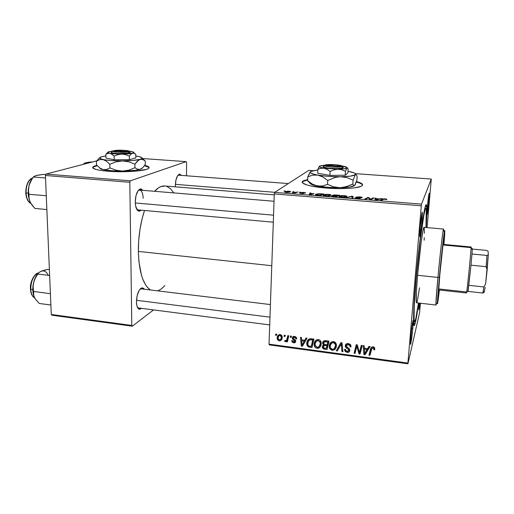 <?xml version="1.0" encoding="UTF-8"?>
<svg xmlns="http://www.w3.org/2000/svg" width="514" height="514" viewBox="0 0 514 514"><rect width="100%" height="100%" fill="white"/><g stroke="black" fill="none" stroke-linecap="round" stroke-linejoin="round"><path stroke-width="0.77" d="M304.757 180.729L307.635 180.016L303.388 181.288L302.251 182.335M326.589 188.073C309.235 186.8 298.326 183.157 303.408 180.799L307.655 179.534L302.958 181.069L302.232 181.995L302.662 182.984L306.954 184.995L310.7 185.946L326.589 188.073L338.829 188.599L349.995 188.285L354.576 187.828L360.828 186.415L362.28 185.522L362.556 184.558L361.67 183.562L356.446 181.551C362.312 183.132 363.938 184.674 361.336 186.184C357.416 188.355 341.469 189.268 326.589 188.073M426.324 205.581L426.26 206.352L426.324 205.581L425.586 205.523L426.324 205.581L426.395 204.797L426.324 205.581M428.83 202.008L427.256 214.473C426.883 215.257 426.961 212.404 427.494 205.908L427.05 214.518L427.989 210.001L429.209 193.116L427.494 205.908C428.323 197.17 428.92 192.988 429.274 193.348L428.83 202.008L427.854 202.098L428.83 202.008M419.861 303.176L418.891 309.479L419.013 303.074L418.743 309.679L419.861 303.176M412.813 328.465L410.763 344.11C410.333 345.164 410.358 342.671 410.84 336.644L410.487 344.149L411.592 339.465L412.98 326.384L413.102 320.595L412.093 325.356L410.84 336.644C411.553 328.093 412.999 318.404 413.172 320.89L412.813 328.465L411.663 328.684L412.813 328.465M421.943 222.074L420.073 236.556C419.565 237.699 419.604 234.577 420.189 227.182L419.72 236.125L420.047 236.633L420.709 233.118L422.122 219.799L422.264 212.224L420.189 227.182C420.902 218.591 422.18 210.162 422.379 212.578L421.943 222.074L420.664 222.209L421.943 222.074M138.131 209.892L136.679 209.121L138.414 211.036C136.48 209.873 135.433 206.885 135.259 202.073L135.683 206.172L137.527 210.361L139.275 211.241L141.363 210.187L138.414 211.036M138.651 307.989L137.431 307.295L138.915 309.12C137.392 308.169 136.576 305.74 136.461 301.84L136.865 305.56L137.919 308.182L139.448 309.312L141.703 308.381L138.915 309.12M175.37 186.845L175.338 185.612L175.37 186.845M418.659 303.035C417.195 313.624 415.961 320.627 414.965 324.038C412.87 331.408 412.999 313.405 415.71 281.929L413.828 308.792L413.796 324.861L414.303 325.497L415.46 322.156L418.659 303.035M138.362 251.417L271.777 265.719L138.362 251.417L138.941 261.767L141.453 275.163L142.68 278.871L145.635 284.936L147.319 287.236L150.422 289.98C143.053 284.782 139.031 271.932 138.362 251.417C138.311 236.832 140.361 223.185 144.511 210.477L142.095 218.829L139.975 229.437L138.709 240.475L138.362 251.417M274.264 194.857L164.596 185.978C161.312 185.792 157.978 187.565 154.585 191.304L158.665 187.726L160.786 186.627L164.917 186.004M97.249 165.694L93.497 166.973L92.726 167.75L93.933 166.735L97.249 165.694M108.165 171.258C95.829 170.128 90.939 168.547 93.484 166.51L96.895 165.315L93.921 166.279L92.822 167.076L92.803 167.898L96.067 169.492L99.253 170.192L108.165 171.258L124.915 171.702L135.612 171.162L146.67 169.337L148.443 168.56L149.144 167.75L148.777 166.941L144.697 165.367C148.925 166.382 150.127 167.474 148.289 168.65C144.73 171.098 123.733 172.543 108.165 171.258M269.323 344.894L407.917 363.809L419.533 313.007L407.917 363.809L407.904 363.07L269.028 344.149L274.296 193.939L421.294 205.793L407.904 363.07L421.294 205.793L421.512 204.129L431.285 179.045L355.367 173.655L431.285 179.045L427.076 227.612L431.285 179.045L421.512 204.129L274.688 192.377L421.512 204.129L421.294 205.793L274.296 193.939L274.688 192.377L308.798 170.346L274.688 192.377L274.296 193.939L269.028 344.149L407.904 363.07L407.917 363.809L269.323 344.894L269.028 344.149L269.323 344.894M420.439 303.241L419.533 313.007L420.439 303.241M313.116 170.654L308.798 170.346L313.116 170.654M323.319 194.986L327.534 194.331L330.329 194.665L331.055 195.204L329.654 195.84L326.596 196.02L323.878 195.673L323.319 194.986C322.779 195.391 323.595 195.718 325.767 195.975L328.864 195.95L330.958 195.333C331.401 194.934 330.579 194.62 328.491 194.382L328.491 194.382C325.985 194.266 324.34 194.421 323.55 194.838L323.3 195.416L323.319 194.986M313.99 193.727L309.203 194.626L309.942 192.93L310.912 193.007L310.681 193.463L313.99 193.727L310.681 193.463L310.912 193.007L309.942 192.93L309.203 194.626L313.99 193.727M385.185 198.873L386.836 199.169L386.753 199.554L383.99 199.072L381.42 200.396L380.373 200.312L383.354 198.879L385.185 198.873L382.544 199.111L380.373 200.312L381.42 200.396L383.534 199.22L386.753 199.554L385.185 198.873M356.131 197.087L359.89 196.868L361.747 197.17L362.081 197.639L357.236 197.093L360.449 198.096L358.952 198.558L355.168 198.096L355.001 197.749L359.459 198.198L356.131 197.087L359.402 198.237L354.962 197.781C354.827 198.102 355.624 198.34 357.365 198.5L360.475 198.269L357.204 197.106L362.081 197.639C362.409 197.286 361.573 197.023 359.575 196.843L356.131 197.087M346.006 197.569L353.041 196.348L352.996 198.128L351.981 198.044L352.032 196.521L346.006 197.569L352.032 196.521L351.981 198.044L352.996 198.128L353.041 196.348L351.769 196.245L351.749 196.586L351.769 196.245L346.006 197.569M339.105 196.245L343.256 195.577L345.845 195.853L346.886 196.464L345.556 197.106L342.51 197.292L339.748 196.939L339.105 196.245C338.617 196.656 339.471 196.99 341.675 197.241L344.778 197.222L346.802 196.592C347.201 196.187 346.34 195.866 344.219 195.628L344.219 195.628C341.759 195.513 340.146 195.661 339.368 196.065L339.105 196.245M283.837 191.112L285.328 190.983L283.837 191.112M332.507 195.269L334.646 194.934L339.561 195.281L336.252 196.785L331.652 196.232L333.335 195.686L332.507 195.269L333.335 195.686L331.594 195.982L332.507 196.457L336.252 196.785L339.561 195.281L332.507 195.269M379.467 198.924L382.095 198.648L376.325 199.985L375.072 199.888L374.989 198.083L376.004 198.166L375.991 198.648L379.467 198.924L375.991 198.648L376.004 198.166L374.989 198.083L375.072 199.888L376.325 199.985L382.095 198.648L380.99 198.558L379.441 199.265L379.467 198.924M371.134 198.867L372.965 197.922L373.986 198.006L371.024 199.567L369.945 199.477L368.287 197.826L365.775 199.143L364.747 199.066L367.754 197.511L368.814 197.594L370.504 199.246L371.134 198.867L370.504 199.246L368.814 197.594L367.754 197.511L364.747 199.066L365.775 199.143L368.287 197.826L369.945 199.477L371.024 199.567L373.986 198.006L372.965 197.922L372.92 198.565L372.965 197.922L371.134 198.867L371.089 199.528L371.134 198.867M303.825 192.429L305.695 192.872L302.168 192.602L304.07 193.2L303.838 193.521L299.913 193.2L302.984 193.405L301.082 192.602L303.401 192.397L301.114 192.577L303.119 193.367L299.951 193.046L301.686 193.566L304.082 193.444L302.091 192.641L305.586 193.013L303.825 192.429M319.56 193.739L323.884 194.035L320.415 195.526L315.435 194.722L316.438 194.035L319.56 193.739L315.57 194.414C315.088 194.703 315.525 194.973 316.875 195.217L320.415 195.526L323.884 194.035L319.56 193.739M284.923 191.703L287.885 191.202L290.641 191.696L287.936 192.397L285.54 192.242L284.923 191.703C284.48 191.973 284.994 192.191 286.459 192.358L290.532 191.87C290.905 191.606 290.365 191.394 288.913 191.247L285.058 191.626L284.91 192.043L284.923 191.703M292.633 191.806L294.124 191.677L292.633 191.806M295.73 192.313L297.818 191.973L295.107 193.02L292.19 192.769L295.73 192.313L292.19 192.769L295.107 193.02L297.818 191.973L295.73 192.313L295.711 192.789L295.73 192.313M299.09 192.32L300.574 192.191L299.09 192.32M290.506 336.015L290.237 337.216L291.181 337.338L291.432 336.137L290.506 336.015L290.237 337.216L291.181 337.338L291.432 336.137L290.506 336.015M284.281 335.192L284.017 336.387L284.962 336.516L285.199 335.314L284.281 335.192L284.017 336.387L284.962 336.516L285.199 335.314L284.281 335.192M318.352 339.587L316.605 339.85L315.557 340.596L314.183 343.648L314.722 346.764L315.718 347.817L317.067 348.331L318.59 348.19L319.824 347.393L321.231 344.251L320.652 341.116L319.682 340.082L318.352 339.587C315.673 339.844 314.272 341.341 314.144 344.078L314.285 345.716C314.671 347.149 315.596 348.017 317.067 348.331L319.824 347.393L321.276 343.744L321.115 342.183C320.73 340.763 319.811 339.895 318.352 339.587M306.003 338.064L304.783 340.268L301.596 339.844L301.41 337.46L300.472 337.338L301.3 346.083L302.438 346.237L307.012 338.199L306.003 338.064L304.783 340.268L301.596 339.844L301.41 337.46L300.472 337.338L301.3 346.083L302.438 346.237L307.012 338.199L306.003 338.064M325.394 340.628L323.865 340.904L322.869 342.003L322.657 343.532L323.666 344.875L322.657 345.614L322.323 347.432L323.441 348.935L327.02 349.565L329.05 341.116L325.394 340.628C323.749 340.615 322.824 341.399 322.625 342.979L323.666 344.875L322.297 346.815L322.381 347.676L323.441 348.935L327.02 349.565L329.05 341.116L325.394 340.628M340.827 342.671L336.284 350.818L337.312 350.959L341.206 343.975L341.964 351.589L342.928 351.717L342.048 342.832L340.827 342.671L336.284 350.818L337.312 350.959L341.206 343.975L341.964 351.589L342.928 351.717L342.048 342.832L340.827 342.671M374.815 349.006L374.655 347.882L373.813 347.034L372.541 346.796L371.307 347.368L368.923 355.238L369.907 355.367L372.052 348.055L373.305 347.959L373.8 348.627L373.678 349.783L374.674 349.796L374.642 347.856L373.029 346.809C371.59 346.841 370.761 347.56 370.543 348.967L368.923 355.238L369.907 355.367L371.481 349.314L372.888 347.83L373.729 348.415L373.678 349.783L374.674 349.796L374.815 349.006M361.252 345.369L359.453 352.61L357.256 344.843L356.234 344.708L354.082 353.227L355.065 353.362L356.851 346.128L359.023 353.895L360.044 354.037L362.235 345.498L361.252 345.369L359.453 352.61L357.256 344.843L356.234 344.708L354.082 353.227L355.065 353.362L356.851 346.128L359.023 353.895L360.044 354.037L362.235 345.498L361.252 345.369M368.994 346.391L367.671 348.64L364.336 348.19L364.188 345.755L363.205 345.626L363.886 354.557L365.075 354.718L370.054 346.532L368.994 346.391L367.671 348.64L364.336 348.19L364.188 345.755L363.205 345.626L363.886 354.557L365.075 354.718L370.054 346.532L368.994 346.391M348.338 343.551L346.243 343.969L345.434 344.965L345.273 346.128L345.761 347.477L348.704 349.713L348.704 350.876L347.766 351.403L346.52 351.197L345.742 350.516L345.53 349.366L344.566 349.321L345.196 351.441L347.091 352.392L349.173 351.897L349.828 350.156L349.083 348.595L346.442 346.571L346.43 345.17L347.201 344.618L348.704 344.663L349.764 345.331L350.053 346.866L351.023 346.886L350.503 344.631L348.338 343.551C346.571 343.397 345.549 344.123 345.273 345.729L345.421 346.841L348.8 349.906L348.858 350.362L347.188 351.383L345.607 350.22L345.53 349.366L344.566 349.321L344.701 350.574L347.091 352.392C348.691 352.559 349.604 351.904 349.828 350.439L348.858 348.389L346.314 346.308L346.237 345.774L348.209 344.56L349.893 345.543L350.053 346.866L351.023 346.886L350.818 345.209L348.338 343.551M333.528 341.592L331.016 342.311L329.352 345.241L329.821 348.8L332.005 350.349L334.698 349.681L336.336 346.783L335.931 343.281L334.871 342.086L333.528 341.592C330.817 341.849 329.39 343.352 329.249 346.102L329.435 347.946L332.185 350.375L334.98 349.436L336.458 345.768L336.246 343.994L333.528 341.592M296.668 338.848L295.813 336.908L294.342 336.419L293.012 336.689L292.337 337.576L292.37 338.585L294.811 341.328L294.483 341.906L293.552 342.003L292.627 340.666L291.701 340.654L292.235 342.138L294.284 342.844L295.646 341.842L295.492 340.339L293.468 338.687L293.243 337.801L293.623 337.332L294.805 337.293L295.492 337.82L295.73 338.951L296.662 338.964L296.623 338.18L294.548 336.439C293.263 336.284 292.505 336.792 292.28 337.961L292.697 339.15L294.74 340.808L294.811 341.328L293.802 342.054L292.627 340.666L291.701 340.654L293.725 342.825C294.914 342.928 295.582 342.427 295.743 341.315L293.211 338.013L294.471 337.216L295.691 338.334L295.73 338.951L296.668 338.848M311.246 338.758L309.608 338.816L308.214 339.658L307.121 341.431L306.755 343.815L307.064 345.382L308.085 346.687L311.966 347.528L313.925 339.111L309.788 338.777C307.828 339.587 306.819 341.09 306.762 343.288L306.877 344.791L308.58 346.956L311.966 347.528L313.925 339.111L311.246 338.758M280.143 334.537L278.254 335.167L277.2 337.345L277.342 339.394L278.935 340.827L281.119 340.242L282.173 337.974L281.762 335.514L280.143 334.537C278.17 334.762 277.168 335.912 277.142 337.994L277.168 338.681L279.179 340.866C281.209 340.666 282.231 339.478 282.231 337.306L282.199 336.638L280.143 334.537M287.834 335.661L286.735 339.709L285.9 340.641L285.013 340.454L284.608 341.373L285.739 341.592L286.773 340.486L286.484 341.739L287.416 341.868L288.765 335.79L287.834 335.661L287.262 338.09C287.153 339.401 286.555 340.274 285.469 340.711L285.013 340.454L284.608 341.373L285.225 341.681L286.773 340.486L286.484 341.739L287.416 341.868L288.765 335.79L287.834 335.661M275.8 334.074L275.536 335.263L276.474 335.391L276.712 334.196L275.8 334.074L275.536 335.263L276.474 335.391L276.712 334.196L275.8 334.074M51.965 315.217L132.342 326.191L153.551 309.91L132.342 326.191L131.79 325.446L51.278 314.478L45.425 175.486L129.817 182.29L131.79 325.446L129.817 182.29L130.37 180.825L186.203 161.64L142.494 158.53L186.203 161.64L186.588 162.578L186.518 175.782L186.588 162.578L186.203 161.64L130.37 180.825L46.054 174.073L130.37 180.825L129.817 182.29L45.425 175.486L46.054 174.073L96.703 160.869L46.054 174.073L45.425 175.486L51.278 314.478L131.79 325.446L132.342 326.191L51.965 315.217L51.278 314.478L51.965 315.217M181.365 175.39L179.861 174.169L177.703 175.55L175.994 179.849L175.338 185.612C175.602 179.399 176.893 175.608 179.213 174.227L181.365 175.39M144.363 289.247L143.56 288.27L141.903 287.846L139.243 290.237L137.187 295.505L136.461 301.84C136.814 294.355 138.594 289.697 141.806 287.872L144.363 289.247M142.956 190.334L140.907 188.914L139.975 189.049L138.144 190.598L136.011 195.545L135.259 202.073C135.503 195.037 137.116 190.688 140.091 189.011L142.956 190.334M173.777 192.904L170.59 188.818L166.902 186.453M157.734 290.873L161.126 289.093L164.859 285.578M149.118 167.853C148.79 167.082 147.222 166.382 144.415 165.752M148.777 167.397L144.987 165.881M139.718 190.064L138.157 190.578L139.641 190.058C141.78 190.572 142.95 193.309 143.143 198.275M141.806 287.872L139.949 289.241L141.254 288.868L270.415 304.571M178.705 175.184L177.78 175.435L178.647 175.178M426.177 227.529L426.781 214.871L426.652 205.928L426.222 204.611L425.553 205.619L424.127 211.627L420.24 238.22L415.71 281.929C417.484 261.157 420.118 237.635 422.328 222.588C424.635 207.412 426.08 201.893 426.665 206.03C427.005 209.442 426.845 216.606 426.177 227.529M362.543 185.124C362.209 184.044 360.128 183.01 356.298 182.007L359.652 183.061L361.638 184.057L362.543 185.124M303.408 180.799L302.932 181.558M360.558 352.039L359.813 351.936L359.023 353.895L359.774 351.807L360.558 352.039M358.541 349.07L357.975 350.439L358.541 349.07M357.789 346.584L357.236 347.907L357.789 346.584M357.314 345.029L356.851 346.128L357.314 345.029M355.579 351.364L354.911 351.274L354.082 353.227L356.555 344.746L354.911 351.274L355.579 351.364M360.237 350.657L359.453 352.61L360.68 348.64L359.89 350.58L361.522 345.408L360.237 350.657M369.637 346.481L365.075 354.718L365.827 352.745L365.203 352.662L365.827 352.745L369.637 346.481M364.657 352.585L363.886 354.557L364.644 352.585L364.124 345.749L364.644 352.585M367.06 349.591L364.683 353.696L364.4 349.237L364.786 348.254L364.4 349.237L367.06 349.591L367.439 348.608L364.683 353.696L364.4 349.237L367.06 349.591M374.385 347.464L373.826 349.032L374.385 347.464M373.248 346.847L372.888 347.83L373.248 346.847M370.427 353.362L369.65 353.259L368.923 355.238L371.108 347.612L369.65 353.259L370.427 353.362M370.935 347.907L370.543 348.967L370.935 347.907M350.805 345.177L350.053 346.866L350.805 345.177M350.76 345.061L350.079 346.584L350.76 345.061M350.368 344.476L349.893 345.543L350.368 344.476M348.653 343.596L348.209 344.56L348.653 343.596M349.424 350.33L349.064 350.432M347.528 351.409L347.091 352.392L347.528 351.409M349.449 349.038L348.858 350.362L349.449 349.038M349 348.518L348.55 349.539L349 348.518M347.413 347.387L346.95 348.408L347.413 347.387M345.999 344.155L345.273 345.729L345.999 344.155M342.748 349.899L341.964 351.589L342.748 349.899M342.221 344.553L341.392 346.295L342.221 344.553M341.778 342.793L341.206 343.975L341.778 342.793M341.681 342.922L337.312 350.959L338.244 349.032L337.351 348.91L338.244 349.032L341.328 343.583M336.252 347.168L334.98 349.436L335.925 347.522L334.569 348.351L336.252 347.168M332.68 349.391L332.185 350.375L332.68 349.391M330.296 345.524L330.232 344.213L329.249 346.102L330.451 342.877L330.296 345.524M331.671 342.485L332.012 341.906M335.379 346.597L336.13 345.369M335.507 345.601L334.267 348.672L332.275 349.372L330.329 347.625L330.194 346.32C330.264 344.162 331.331 342.915 333.4 342.6L333.882 341.656L333.4 342.6L335.366 344.335L335.507 345.601L336.272 344.078L335.186 347.271L334.267 348.672L332.834 349.379L331.768 349.244L330.605 348.235L330.187 346.809L330.438 344.984L332.031 342.87L333.22 342.581L334.563 343.127L335.301 344.155L335.507 345.601M332.16 341.707L331.318 343.436M327.495 347.586L326.808 347.49L327.495 347.586M325.195 348.299L324.694 349.25L325.195 348.299M323.904 348.068L323.441 348.935L323.904 348.068M323.512 346.076L323.319 345.016L323.402 345.781L322.381 347.676M323.255 345.055L322.297 346.815L323.255 345.055M324.019 344.213L323.666 344.875L324.019 344.213M323.884 342.24L323.647 341.11L322.625 342.979L323.653 341.039L323.884 342.24M328.619 341.058L328.163 342.954L328.619 341.058M327.662 343.898L327.302 346.552L327.926 343.937L326.93 345.819L326.3 348.453L327.302 346.552L326.3 348.453L324.681 348.235L323.287 347.361L324.546 344.444L323.833 345.768L325.388 345.614L325.895 344.663L325.388 345.614L326.93 345.819L327.662 343.898M324.405 344.399L324.263 344.958M327.848 341.977L327.167 344.836L328.163 342.954L327.167 344.836L325.156 344.566L323.621 343.654L323.569 343.127L325.677 340.666L325.137 341.662L326.075 341.739L326.589 340.788L326.075 341.739L327.848 341.977L328.362 341.02L327.167 344.836L324.552 344.444L323.691 343.847L323.614 342.793L324.373 341.836L327.848 341.977M326.3 348.453L323.614 347.894L323.242 347.034L323.582 345.986L324.578 345.569L326.93 345.819L326.3 348.453M296.501 337.775L295.73 338.951L296.501 337.775M294.933 336.509L294.471 337.216L294.933 336.509M294.239 342.028L293.725 342.825L294.239 342.028M295.473 340.307L294.811 341.328L295.473 340.307M295.248 340.03L294.74 340.808L295.248 340.03M294.471 339.439L294.002 340.152L294.471 339.439M293.25 338.321L292.697 339.15L293.25 338.321M293.198 336.593L292.28 337.961L293.198 336.593M303.511 344.354L302.656 344.239L303.511 344.354M302.033 344.894L301.3 346.083L302.033 344.894M302.078 340.236L302.046 339.908L302.078 340.236M305.92 338.43L304.783 340.268L305.92 338.43M305.361 339.362L302.039 345.241L304.012 341.733L302.039 345.241L301.686 340.866L302.271 339.934L301.686 340.866L304.224 341.206L305.361 339.362M312.422 345.556L311.792 345.472L312.422 345.556M310.27 346.288L309.717 347.22L310.27 346.288M309.094 346.083L308.58 346.956L309.094 346.083M307.892 342.189L307.886 341.431L306.762 343.288L307.886 341.431L308.22 339.651M308.111 339.998L307.88 341.951M313.611 339.073L312.339 344.541L313.611 339.073M312.743 339.972L311.246 346.417L312.339 344.541L311.246 346.417L309.884 346.237L308.708 345.928L307.783 344.631L307.693 343.468C307.764 340.93 309.049 339.715 311.535 339.812L312.101 338.874L311.535 339.812L312.743 339.972L313.302 339.034L311.246 346.417L309.884 346.237L308.554 345.838L307.835 344.83L308.214 341.367L309.826 339.85L312.743 339.972M309.813 338.771L309.023 340.287M321.012 345.344L319.824 347.393L320.864 345.504L319.361 346.378L321.012 345.344M317.62 347.342L317.067 348.331L317.62 347.342M315.249 343.198L315.223 342.208L314.144 344.078L315.5 340.66L315.223 342.889M316.386 341.11L316.971 339.915M317.157 339.67L316.341 341.251L318.23 340.589L318.757 339.664L318.23 340.589L320.222 342.433L320.331 343.57L319.117 346.629L317.151 347.329L315.185 345.459L315.082 344.296C315.14 342.144 316.187 340.904 318.23 340.589L319.888 341.694L320.331 343.57L321.109 342.17L319.65 345.986L318.237 347.201L316.656 347.201L315.275 345.749L315.153 343.622L316.335 341.257M320.164 344.746L321.231 342.754L320.691 344.104M281.993 338.752L280.856 339.073L281.993 338.752M278.517 335.469L278.447 336.541L277.142 337.994L278.447 336.188L278.672 334.852M279.86 334.518L279.507 335.366M281.184 338.206L281.974 337.537M281.833 337.73L281.479 338.051M281.312 337.274C281.331 338.854 280.644 339.793 279.243 340.101L278.055 338.116C278.061 336.586 278.749 335.655 280.111 335.314L280.593 334.64L280.111 335.314L281.312 337.274L282.096 336.175L281.017 338.707L279.751 340.069L278.26 339.336L278.209 337.165L279.186 335.571L280.695 335.558L281.312 337.274M284.807 335.263L284.017 336.387L284.807 335.263M287.853 339.921L286.484 341.739L288.02 338.662L286.773 340.486L288.02 338.662L287.853 339.921M287.731 339.086L287.403 339.458M285.957 340.609L285.225 341.681L285.957 340.609M285.154 340.576L284.608 341.373L285.154 340.576M287.063 338.848L288.502 336.291M288.399 336.696L288.206 337.332M291.008 336.085L290.237 337.216L291.008 336.085M276.359 334.145L275.536 335.263L276.359 334.145M302.868 343.59L302.039 345.241L301.686 340.866L304.224 341.206L302.868 343.59M336.676 196.059L335.629 196.74L332.59 196.052L336.676 196.059L336.644 196.611L336.676 196.059L332.564 196.104L335.642 196.528L336.676 196.059M338.18 195.371L337.068 195.879L337.036 196.432L337.068 195.879L334.955 195.918L333.483 195.346L338.18 195.371L338.148 195.924L338.18 195.371L333.451 195.404L337.068 195.879L338.18 195.371M345.819 196.509L344.104 197.28L341.9 197.055C340.352 196.868 339.748 196.631 340.082 196.342L343.956 195.808C345.485 195.988 346.102 196.219 345.819 196.509L345.787 197.055L345.684 196.168L343.384 195.776L340.011 196.438L342.497 197.087L345.819 196.509M352.932 198.121L353.041 196.348L352.932 198.121M351.968 197.472L352.032 196.521L351.968 197.472M357.14 197.235L357.114 197.607M359.601 198.52L359.646 197.806L359.601 198.52M355.977 197.948L355.951 198.32M359.434 198.532L359.459 198.198L359.434 198.532M382.416 199.843L382.461 199.156L382.416 199.843M375.882 199.952L376.004 198.166L375.901 199.952M378.767 199.079L375.959 199.959L375.991 198.86L375.914 199.952L375.991 198.86L378.767 199.079L378.741 199.426L378.767 199.079L375.991 198.86L375.978 199.76L378.767 199.079M367.716 198.153L367.754 197.511L367.716 198.153M368.763 198.417L368.814 197.594L368.763 198.417M370.029 199.483L370.08 198.719L370.029 199.483M309.858 194.677L309.942 192.93L309.858 194.677M313.232 193.874L310.148 194.703L310.578 193.662L313.212 194.163L310.578 193.662L310.154 194.51L313.232 193.874M315.545 194.845L315.57 194.414L315.545 194.845M322.49 194.131L319.817 195.474L317.183 195.256L316.74 194.363C317.453 193.977 318.95 193.868 321.244 194.029L322.49 194.131L322.464 194.645L322.49 194.131L321.244 194.029L316.971 194.266L316.534 194.838L318.082 195.127L319.83 195.269L322.49 194.131M329.982 195.249L328.215 196.007L326.017 195.783C324.488 195.603 323.91 195.371 324.283 195.082L328.208 194.562C329.712 194.735 330.303 194.967 329.982 195.249L329.956 195.776L329.892 194.915L327.457 194.523L324.186 195.275L327.193 195.821L329.982 195.249M289.549 191.812L286.703 192.371L285.977 191.722L288.701 191.381L289.536 192.23L289.517 191.536L287.654 191.375L285.765 191.953L287.776 192.23L289.549 191.812M362.145 183.948L362.396 184.391M439.11 289.98L438.461 293.751L439.868 274.341L442.914 245.666L443.717 240.597L443.64 244.413L443.736 240.584C443.454 240.044 441.391 257.944 439.868 274.341L438.513 290.616L438.526 293.616L439.11 289.98M437.934 277.425L439.367 277.207C441.153 257.983 443.582 236.183 444.411 231.705C445.053 228.447 444.893 232.688 443.929 244.439L444.796 231.808L444.713 230.452L444.314 232.27L440.453 265.989L437.414 301.3L437.382 303.787L437.677 303.074L439.399 290.012C438.05 301.557 437.375 305.804 437.363 302.759L439.367 277.207L437.934 277.425C440.112 253.807 443.107 228.203 443.537 229.058L443.621 230.825C443.685 228.653 443.543 228.499 443.203 230.349C442.316 234.937 439.778 257.508 437.934 277.425L417.561 275.286L437.934 277.425L435.911 303.851C435.891 305.522 436.052 305.4 436.386 303.491L436.007 305.027C435.686 304.224 436.328 295.023 437.934 277.425M443.537 229.058L424.056 227.342C423.035 226.443 419.54 251.821 417.561 275.286L421.152 242.178L423.022 230.51L424.082 227.349M415.813 280.766L416.032 280.792C419.026 245.075 424.326 206.853 425.817 208.401C426.607 208.851 426.659 215.225 425.971 227.509L426.267 209.583L425.855 208.401L425.219 209.41L423.883 215.103L420.253 240.019L415.813 280.766M418.454 303.009C416.738 314.973 415.447 321.218 414.58 321.758C413.41 320.659 413.892 307.006 416.032 280.792L414.258 305.901L414.066 319.901L414.689 321.706L415.768 318.654L418.454 303.009M419.495 287.834L417.58 299.739L416.796 302.553L416.301 302.181L416.385 291.772L417.561 275.286C416.128 292.774 415.794 301.949 416.571 302.797L436.007 305.027M424.198 227.471L424.448 233.234M424.281 237.648L424.14 240.224M32.029 178.769L29.574 183.556L28.27 189.544L28.334 195.776L29.748 201.244L31.894 204.925L34.868 208.427L46.864 209.558L34.868 208.427L30.692 203.107L29.131 199.432L28.932 194.343L46.279 195.699L28.932 194.343L28.45 189.994L28.996 185.458L28.154 193.733L28.932 194.343L28.45 189.994L28.996 185.458L30.75 181.069L33.416 177.002L45.534 177.992L33.416 177.002L35.209 175.852L37.869 175.165L43.555 174.368L45.842 174.554L43.555 174.368L36.378 175.499M32.78 177.85C28.373 179.913 26.124 184.956 26.047 192.968L25.719 192.834L26.047 192.968C25.951 186.845 27.46 182.232 30.564 179.129M26.047 192.968L28.135 193.148L26.047 192.968C26.452 198.301 28.058 201.784 30.872 203.409C28.058 201.784 26.452 198.301 26.047 192.968M29.748 201.244L30.48 202.741L29.131 199.432L28.932 194.343L28.154 193.733L29.748 201.244M28.495 181.596L26.696 185.554L25.719 192.834C26.002 184.475 28.366 179.47 32.812 177.818C31.123 179.694 29.851 182.239 28.996 185.458L32.003 178.988L33.77 176.617L36.385 175.499L34.958 176.077M27.364 199.297L26.079 195.166M135.285 202.953L273.551 215.186L135.285 202.953M175.37 184.359L274.784 192.313L175.37 184.359M85.832 162.726L84.309 163.304L83.454 164.326L84.72 163.992L83.756 163.921L83.93 163.613L85.832 162.726L92.693 161.916L88.434 162.238L84.868 163.118M83.756 163.915L83.307 164.364M269.972 317.151L136.493 300.298L269.972 317.151M36.07 274.29C32.504 277.676 30.737 282.674 30.756 289.273L32.793 289.536L30.756 289.273C31.071 293.706 32.369 296.572 34.656 297.863C32.369 296.572 31.071 293.706 30.756 289.273C31.001 280.573 33.564 275.176 38.447 273.088L34.862 278.704L33.211 284.454L32.819 290.468L33.751 295.775L35.241 298.833L39.257 303.478L50.88 305.02L39.257 303.478L35.241 298.833L33.751 295.691L33.59 291.438L50.404 293.706L33.59 291.438L33.108 287.024L33.628 282.462L35.325 278.087L38.229 273.397L39.591 272.073L42.142 270.846L47.616 269.368L49.389 269.58L47.616 269.368L40.715 271.443C43.902 270.126 46.401 271.379 48.22 275.202M30.435 289.067L31.38 281.961L34.232 276.185M49.64 275.485L37.895 274.065L49.64 275.485M34.335 297.233L33.455 294.207L33.108 287.024L33.628 282.462C32.324 288.206 32.562 293.128 34.335 297.233M31.277 293.16L30.776 291.187M38.441 273.101C36.282 275.305 34.676 278.421 33.628 282.462L35.325 278.087L38.229 273.397M38.781 272.722L40.683 271.456M438.558 289.922L466.494 292.974C466.744 294.76 471.023 252.49 471.081 247.619L443.004 244.992L471.081 247.619L472.135 248.821M472.186 248.551L471.081 247.619L471.062 248.011C470.882 253.306 467.522 287.197 466.693 292.068C466.5 293.301 466.429 293.269 466.487 291.971L438.628 288.932M471.081 247.619L471.055 246.971L443.087 244.362M468.068 291.432L482.864 293.044L468.068 291.432L470.978 265.179L467.92 291.515M472.289 249.001L471.961 254.012L472.289 249.001M470.978 265.179L471.961 254.012L470.978 265.179L486.109 266.689L487.156 269.927L485.601 284.036L483.892 286.953L468.877 285.354L483.892 286.953L482.864 293.044L484.188 292.267L485.158 287.326L484.188 292.267L482.864 293.044L483.892 286.953L485.601 284.036L488.3 254.796L486.976 255.445L471.961 254.012L486.976 255.445L486.109 266.689L486.976 255.445L488.3 254.796L487.156 269.927L486.109 266.689L470.978 265.179M472.289 249.065L486.713 250.427L488.094 251.295L488.3 254.796L488.094 251.295L486.713 250.427L472.289 249.065M341.675 166.607L324.424 165.418L326.3 166.33L331.633 167.018L337.788 167.127L341.675 166.607C339.041 167.853 323.402 166.761 324.424 165.418L323.107 166.581C321.7 168.155 340.011 169.44 342.87 167.949L341.675 166.607L324.424 165.418L323.145 166.844L327.9 168.117L336.792 168.618L342.87 167.949L341.675 166.607M342.086 165.983L342.086 165.983C345.909 166.626 347.535 167.307 346.956 168.014L347.567 168.084L348.106 169.093L347.875 172.942L348.106 169.093L347.567 168.084L346.924 168.046C345.883 168.74 342.883 169.125 337.923 169.202L341.829 169.768L345.459 171.297L345.235 175.216L329.892 175.383L317.684 173.237L317.87 169.35L317.684 173.237L329.892 175.383L330.104 171.438L329.892 175.383L345.235 175.216L345.459 171.297L347.046 167.532L342.086 165.983M319.155 166.581L317.87 169.35L320.871 168.309L324.051 168.232L327.174 169.363L330.104 171.438L333.914 169.845L337.923 169.202L341.829 169.768L345.459 171.297L346.924 168.046L343.905 168.855L337.923 169.202L324.051 168.232L327.174 169.363L330.104 171.438L333.914 169.845L337.923 169.202L324.051 168.232C320.19 167.545 318.699 166.851 319.579 166.15L324.79 165.187L320.742 165.714L319.335 166.395L320.023 167.198L324.051 168.232L320.871 168.309L317.87 169.35L319.451 166.247M319.984 166.035L319.579 166.15M347.875 172.942L345.235 175.216L347.875 172.942M340.679 176.745L350.503 176.122L355.36 174.696L355.495 173.803L354.095 172.877L347.972 171.284C353.786 172.357 356.266 173.475 355.405 174.657L356.337 174.702L357.14 176.283L356.902 180.016L357.14 176.283L356.337 174.702L355.36 174.696C353.754 175.916 348.858 176.598 340.679 176.745L347.117 177.664L353.086 180.157L352.848 184.012L346.622 186.64L340.05 187.732L333.599 186.839L327.54 184.359L322.503 185.984L319.914 186.229L314.722 185.246L312.242 184.044L307.603 180.626L308.207 181.551L307.603 180.626L307.783 176.829L307.603 180.626L312.242 184.044L317.273 185.991C324.032 187.212 331.626 187.796 340.05 187.732C345.761 187.623 349.976 187.192 352.688 186.421L354.609 185.535L349.848 187.025L340.05 187.732L333.599 186.839L327.54 184.359L327.746 180.472L327.54 184.359L322.503 185.984L317.273 185.991L328.035 187.347L340.05 187.732L343.384 187.417L349.771 185.477L352.848 184.012L353.086 180.157L355.405 174.657L353.086 180.157L347.117 177.664L340.679 176.745C332.224 176.784 324.604 176.231 317.813 175.088L328.613 176.366L340.679 176.745L337.325 177.047L340.679 176.745M317.845 169.973L311.51 171.117L310.283 171.927L310.578 172.832L313.881 174.227L320.395 175.807L322.927 177.002L327.746 180.472L334.055 177.825L337.325 177.047L334.055 177.825L327.746 180.472L322.927 177.002L317.813 175.088C311.535 173.899 309.165 172.704 310.713 171.509L317.845 169.973M311.407 171.291L310.713 171.509L311.407 171.291M309.987 172.229L307.783 176.829L312.634 175.165L317.813 175.088L312.634 175.165L307.783 176.829L310.475 171.689M308.843 182.162L309.512 182.374M353.683 185.528L354.699 185.458L355.238 184.674L356.902 180.016L354.692 185.458L353.703 185.541L352.848 184.012L353.683 185.528L352.688 186.421M309.852 182.457C309.158 183.671 311.638 184.854 317.273 185.991L311.895 184.565L310.07 183.549M342.947 167.956L343.378 167.615L342.947 167.956M343.211 167.346L342.838 167.095M324.906 165.084L342.106 166.266L340.114 165.36L334.832 164.692L325.169 165C328.542 163.921 342.761 164.975 342.106 166.266L343.294 167.609L342.106 166.266L324.906 165.084L324.527 165.424L324.906 165.084M111.936 151.945C107.76 153.198 123.321 154.29 128.783 153.114L127.684 151.874L112.977 150.859L112.547 151.225L118.522 152.24L127.684 151.874C122.852 152.857 109.559 151.932 112.977 150.859L127.684 151.874L128.783 153.114L118.226 153.564L112.829 153.011L111.557 152.594L111.506 152.157M134.482 153.429L133.409 153.127L121.715 154.097L109.912 153.268C107.606 152.767 107.208 152.26 108.724 151.739L110.137 151.514L108.107 151.996L108.024 152.645L110.985 153.635L114.121 156.127L114.185 159.783L114.121 156.127L117.783 154.675L121.715 154.097L125.628 154.637L129.335 156.07L129.387 159.713L129.335 156.07L130.903 154.206L132.567 153.204C130.299 153.757 126.682 154.052 121.715 154.097C116.71 154.084 112.778 153.814 109.912 153.268L107.792 153.397L105.845 154.418L105.923 158.023L105.845 154.418L107.497 152.574L105.845 154.418L107.792 153.397L109.912 153.268L112.058 154.264L114.121 156.127L117.783 154.675L121.715 154.097L125.628 154.637L129.335 156.07L130.903 154.206L133.801 152.581L132.4 151.726L129.046 151.174L131.539 151.54C133.319 151.887 134.051 152.272 133.736 152.684L132.567 153.204L134.225 153.32L135.786 154.322L135.831 157.894L135.786 154.322L133.736 152.684M108.666 151.797L112.592 151.077L108.358 151.951M114.185 159.783L105.923 158.023L114.185 159.783L129.387 159.713L114.185 159.783M135.831 157.894L129.387 159.713L135.831 157.894M145.256 161.043L145.282 164.512L145.256 161.043L144.042 160.117L141.478 159.173L138.78 159.957L134.919 164.139L134.957 167.712L134.919 164.139L128.815 161.801L122.364 160.914L128.815 161.801L134.919 164.139L137.463 161.017L140.129 159.327C136.493 160.297 130.569 160.824 122.364 160.914L115.875 161.884L109.823 164.3L109.893 167.898L109.823 164.3L106.437 161.178L102.941 159.507L106.437 161.178L109.823 164.3L115.875 161.884L122.364 160.914C114.089 160.914 107.619 160.445 102.941 159.507L99.504 159.681L96.369 161.312L96.452 164.833L96.369 161.312L99.125 158.254L96.369 161.312L99.504 159.681L102.941 159.507C99.221 158.646 98.617 157.766 101.136 156.873L105.878 155.922L102.048 156.609L99.69 157.676L100.564 158.807L104.625 159.828L111.294 160.567L122.364 160.914L132.972 160.458L140.129 159.327L141.78 158.614L141.992 157.869L139.686 156.789L135.805 156.057L138.272 156.468C141.209 157.066 142.442 157.714 141.967 158.428L140.129 159.327L142.783 159.462L145.256 161.043L143.573 159.424M101.04 156.976L100.564 157.22M100.14 168.451L103.173 169.614L99.722 167.911L96.452 164.833L99.722 167.911L103.173 169.614C107.831 170.622 114.288 171.117 122.531 171.091L116.068 170.23L109.893 167.898L106.636 169.504L103.173 169.614L111.493 170.744L122.531 171.091C130.704 170.976 136.608 170.378 140.232 169.312L137.546 169.26L134.957 167.712L128.975 170.115L122.531 171.091L116.068 170.23L109.893 167.898L106.636 169.504L103.173 169.614C101.072 169.112 99.96 168.573 99.838 167.994M141.877 168.534L140.232 169.312L142.853 167.583L145.282 164.512L142.853 167.583L140.232 169.312L137.546 169.26L134.957 167.712L128.975 170.115L122.531 171.091L135.304 170.307L140.232 169.312L142.115 168.251M128.847 153.121L129.875 152.851L128.847 153.121M130.061 152.195L129.804 152.844L130.228 152.6L129.656 152.022M114.044 150.596L128.712 151.604L129.085 151.238L123.103 150.249L114.044 150.596C118.458 149.741 130.344 150.377 129.046 151.412L128.712 151.604L129.804 152.844L128.712 151.604L114.044 150.596L113.742 150.91L114.044 150.596M410.461 343.75L410.763 344.11M419.726 236.164L420.073 236.556M413.552 322.368L414.965 324.038M93.497 166.973L93.484 166.51M139.088 190.013L138.664 189.974L139.088 190.013M140.759 288.804L140.386 288.759L140.759 288.804M178.274 175.152L288.335 183.562M425.052 207.309L426.665 206.03M178.178 175.248L179.213 174.227M138.947 190.148L140.091 189.011M421.988 212.886L422.379 212.578M412.826 321.154L413.172 320.89M373.729 348.415L374.153 347.246M349.963 345.716L350.464 344.586M344.701 350.574L345.26 349.353M348.8 349.906L349.282 348.82M345.421 346.841L346.301 344.939M329.435 347.946L330.187 346.494M335.366 344.335L335.912 343.243M322.696 343.718L323.724 341.849M295.691 338.334L296.302 337.402M291.734 341.135L292.048 340.66M294.785 340.981L295.344 340.127M292.305 338.353L293.52 336.541M306.877 344.791L307.7 343.429M314.285 345.716L315.076 344.335M320.222 342.433L320.807 341.392M277.168 338.681L278.177 337.28M281.28 336.664L281.923 335.764M331.716 195.905L331.697 196.252M339.368 196.065L339.33 196.791M345.549 196.695L345.524 197.113M356.247 197.003L356.228 197.35M382.544 199.111L382.5 199.792M315.802 194.26L315.769 194.967M323.55 194.838L323.512 195.538M329.737 195.41L329.718 195.828M285.058 191.626L285.039 192.101M289.433 191.883L289.421 192.249M443.203 230.349L444.411 231.705M424.808 208.318L425.817 208.401M413.526 321.629L414.535 321.751M435.911 303.851L437.363 302.759M30.891 203.441C27.994 202.021 26.272 198.507 25.726 192.898M139.641 190.058L274.039 201.257M137.077 209.802L273.3 222.209M269.702 324.912L137.72 307.867M34.669 297.882C32.221 296.61 30.814 293.706 30.442 289.17M30.442 289.067C29.709 281.036 35.415 272.677 38.466 273.069M471.062 248.011L472.276 249.367M466.693 292.068L468.151 290.975M483.012 292.46L484.471 291.367M143.149 159.616L141.967 158.428M129.046 151.412L130.228 152.6"/></g></svg>
